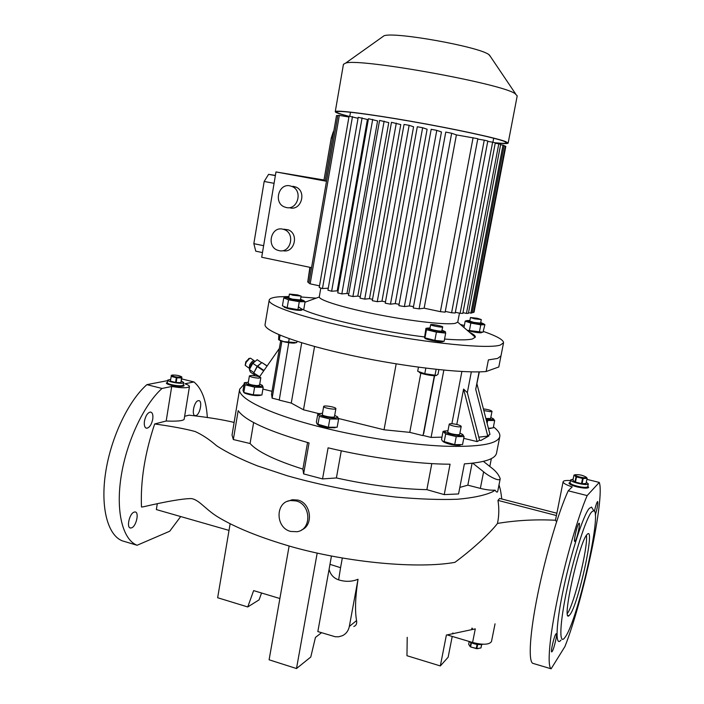<?xml version="1.0" encoding="UTF-8"?>
<svg xmlns="http://www.w3.org/2000/svg" width="704" height="704" viewBox="0 0 704 704"><rect width="100%" height="100%" fill="white"/><g stroke="black" fill="none" stroke-linecap="round" stroke-linejoin="round"><path stroke-width="1.06" d="M481.606 644.574L480.938 647.953L481.73 644.556M477.074 644.442L476.247 648.578L476.837 648.639L477.655 644.521M470.967 642.682L470.175 646.642L468.679 644.292L469.19 641.714M471.662 629.737L471.997 628.047L472.833 629.455M471.038 647.117L477.866 648.701M480.938 647.953L476.837 648.639M476.247 648.578L470.606 646.888L471.407 642.875M468.618 641.3C473.396 644.169 478.201 645.154 483.032 644.239M577.35 486.253C583.326 487.582 586.793 487.722 587.761 486.658L587.638 486.878C586.309 488.875 569.14 484.836 570.064 482.759C570.24 483.833 572.669 484.994 577.35 486.253M586.362 482.117L588.236 484.018C586.907 485.989 569.73 481.967 570.654 479.908L573.135 479.204M575.344 474.804L575.397 474.769C579.163 474.408 582.718 475.182 586.045 477.101L586.018 477.444C585.094 478.694 573.839 475.904 575.344 474.804M587.162 478.254L585.983 483.525L587.162 478.254L585.842 476.881M575.687 474.646L573.98 475.121L576.039 476.749L574.966 481.923L575.458 482.108L576.523 476.934L576.039 476.749M574.966 481.923L572.915 480.269L573.98 475.121M576.523 476.934L582.551 478.43L581.478 483.613L582.076 483.692L583.15 478.509L582.551 478.43M583.15 478.509L587.057 478.359M582.076 483.692L585.983 483.525M575.458 482.108L581.478 483.613M171.45 384.683C177.927 386.021 181.887 386.17 183.313 385.114L182.362 385.66C178.878 386.54 166.681 384.146 167.297 382.703C167.341 383.31 168.722 383.97 171.45 384.683M181.386 381.084L183.735 382.527L182.776 383.064C179.291 383.935 167.103 381.533 167.71 380.107L170.43 379.412M172.269 375.065C176.106 374.942 179.159 375.496 181.412 376.719L180.866 377.186C176.035 377.203 172.99 376.561 171.75 375.25L172.269 375.065M181.896 377.907L180.875 382.65L181.746 376.878M170.438 381.075L171.186 376.376M171.486 376.517L176.343 377.714L175.586 382.422L176.158 382.501L176.915 377.802L176.343 377.714M176.915 377.802L181.623 377.96M176.158 382.501L180.875 382.65M170.738 381.216L175.586 382.422M460.126 445.157C454.212 445.535 448.606 444.426 443.318 441.83M464.094 436.568L462.546 444.585L454.696 444.655L442.455 441.1L441.549 439.393L443.062 431.42L445.667 433.998L456.254 436.594L464.094 436.568L462.308 434.218M447.99 430.681L444.866 431.13C442.455 432.766 459.906 436.85 462.396 435.222L462.66 434.614L459.941 433.022M491.154 428.331L488.453 428.498M486.2 419.769L487.705 420.464L494.674 420.534L493.24 427.847L488.409 428.358M486.006 419.03C490.89 419.795 493.328 419.734 493.319 418.854L490.811 417.463M494.674 420.534L493.064 418.563M301.638 310.226C299.367 310.649 294.853 310.121 288.086 308.634L284.196 307.226M288.869 297.238L285.798 297.458L289.749 298.91C296.947 300.458 301.488 300.986 303.371 300.502L305.096 301.699L303.741 309.619L297.915 309.663L287.179 307.754L282.418 305.826L283.774 297.915L288.543 299.79L299.288 301.699L305.105 301.717L303.354 300.37M285.833 297.352L283.774 297.915M335.826 408.408L335.896 408.628C336.019 410.036 324.412 408.197 323.717 406.692L323.655 406.481C323.558 405.082 335.051 406.903 335.826 408.408M335.896 408.628L334.462 416.645C334.576 418.097 322.978 416.266 322.291 414.718L323.655 406.481M481.536 332.693C479.794 333.01 475.957 332.517 470.026 331.214L467.5 330.546M467.095 320.514L465.177 321.165L470.844 323.066L480.77 324.834L484.889 324.676L482.979 332.244L467.192 330.282M469.894 320.496L467.051 320.602L471.75 322.221C478.069 323.576 481.932 324.069 483.322 323.682L480.718 322.546M484.889 324.676L483.331 323.638M442.728 326.946L441.734 331.091C440.132 331.54 429.44 329.384 429.889 328.698L430.637 324.694C430.188 325.362 440.889 327.51 442.49 327.078L442.728 326.946C443.15 326.278 432.564 324.139 430.892 324.562L430.637 324.694M419.223 372.258C420.033 373.736 433.814 376.429 435.917 375.522M438.882 369.644L438.002 374.299L436.392 375.417L424.785 373.718L417.692 371.254L418.449 367.189M483.569 331.496C496.954 336.169 503.615 339.935 503.536 342.804L500.218 345.11C487.986 349.078 430.082 343.534 370.48 331.857C310.825 320.214 267.511 306.082 269.174 300.212C269.518 298.408 272.914 297.273 279.347 296.789L288.983 296.534M300.951 296.974L315.946 298.135M460.372 324.43L464.341 325.53M503.527 342.866L500.984 355.863L497.622 358.442L488.391 359.894L486.138 371.51L498.81 366.978L500.958 355.969M279.057 340.014L283.985 341.818C290.039 343.068 293.894 343.394 295.557 342.804M296.446 342.646L283.844 341.642L278.59 339.636L278.863 334.69M324.887 180.646L323.919 180.47L331.267 137.94L333.362 131.613M286.343 207.539L284.354 206.914C273.398 202.717 278.617 183.146 290.013 185.847L292.415 186.648C303.063 191.242 297.475 210.311 286.343 207.539M290.162 207.909C301.224 210.654 306.777 191.726 296.199 187.167L292.926 186.252M279.057 250.633L277.886 250.307C266.226 246.858 270.864 226.222 282.691 229.134L284.284 229.61C295.662 233.482 290.611 253.616 279.057 250.633M282.911 250.677C294.386 253.642 299.411 233.658 288.112 229.803L283.897 229.205M490.486 56.619L488.849 54.578C478.905 46.684 394.416 31.53 384.05 35.763L382.263 37.039M508.156 143.062L517.211 95.85L514.985 93.579C501.09 83.415 359.304 57.904 345.655 63.087L343.438 64.328M495.282 142.903C503.501 143.748 507.786 143.81 508.147 143.088L505.78 141.636C496.76 138.054 454.731 128.938 411.462 121.361C368.139 113.758 335.218 109.701 335.262 111.663C335.183 112.2 337.11 113.071 341.053 114.277L349.017 116.477M494.736 142.727C502.383 143.484 506.37 143.519 506.704 142.833L504.354 141.398C495.431 137.87 454.098 128.902 411.585 121.466C369.037 113.995 336.662 110.009 336.697 111.936C336.618 112.455 338.51 113.309 342.364 114.497L349.043 116.362M459.466 313.166L457.732 322.159L455.198 323.347C446.67 325.09 413.002 321.429 379.157 314.829C345.268 308.255 319.396 300.37 319.29 297L319.299 296.745M469.559 332.314C473.678 334.294 475.596 335.931 475.297 337.234L472.314 339.011C467.641 340.129 458.392 340.146 444.558 339.055M245.115 384.824L243.822 392.489L243.021 390.386L244.297 382.791L245.115 384.824L254.61 387.156L263.19 387.411L261.888 395.05L253.317 394.83L243.822 392.489L245.212 393.369C251.231 395.358 256.309 396.018 260.454 395.349M248.345 382.184L245.379 382.659L246.787 384.023C251.328 386.074 263.762 387.2 262.381 385.44L259.75 384.058M245.573 382.527L244.394 382.765M317.706 424.591C319.431 425.867 322.828 426.897 327.906 427.689L335.078 427.733M338.615 419.056L337.146 427.266L328.354 427.231L317.02 424.01L316.386 422.066L317.83 413.899L319.37 416.372L329.824 418.977L338.615 419.056L337.242 416.61M322.467 413.178L319.29 413.723C319.141 415.105 322.608 416.398 329.701 417.613C335.025 418.255 337.621 418.018 337.489 416.909L334.699 415.325M319.704 413.494L317.83 413.899M258.403 378.145C253.466 377.705 250.466 376.948 249.41 375.857L251.856 375.443C256.784 375.883 259.767 376.64 260.823 377.731L258.403 378.145M260.823 377.731L259.556 385.185L257.136 385.625C252.199 385.202 249.198 384.437 248.151 383.319L249.41 375.857M430.03 327.95L426.835 328.17C426.51 329.146 440.431 332.077 444.092 331.786L445.016 331.558L442.121 330.211M425.92 328.346L426.483 329.718L436.41 332.121L445.685 333.124L444.127 341.343L434.861 340.375L424.512 337.779L425.92 328.346M443.098 341.598L442.2 341.818C438.434 342.179 424.169 339.108 424.978 338.114L424.855 338.026M481.29 319.554L480.603 323.136L473.801 322.388L469.779 321.094L470.466 317.513L474.487 318.789L481.29 319.554L477.25 318.27L470.466 317.513M255.024 375.769L253.792 373.094L259.107 376.71M301.101 296.085L300.432 299.957L292.274 299.13L288.746 297.933L289.406 294.061L292.943 295.24L301.101 296.085L297.554 294.906L289.406 294.061M483.402 408.901C488.127 409.482 490.996 410.3 492.008 411.356L490.468 411.682L483.824 410.564M485.874 418.51L490.609 418.502L492.008 411.356M290.69 531.441C275.246 527.894 275.132 501.767 290.594 500.544L296.05 500.931C311.115 504.231 311.978 529.619 297.132 531.722L290.69 531.441M301.646 529.91C313.623 525.378 311.326 503.034 297.854 500.069L292.301 499.734L287.478 501.345M570.152 482.354L568.99 483.023C569.175 484.211 571.877 485.505 577.078 486.904C583.722 488.382 587.576 488.541 588.641 487.362L587.84 486.262M588.271 487.775L587.646 487.212M167.341 382.413L166.338 383.002C166.382 383.68 167.922 384.41 170.949 385.202C178.156 386.69 182.547 386.857 184.131 385.686L183.366 384.842M183.762 386.074L183.225 385.695M552.218 651.438L551.866 651.834C550.211 653.189 553.907 636.654 555.826 634.084L556.16 633.723C557.797 632.412 554.171 648.701 552.218 651.438M594.414 511.245C595.531 506.246 596.552 503.034 597.458 501.626L597.59 501.503C598.25 502.946 597.485 507.478 595.285 515.099M575.124 541.226L574.922 541.411C573.144 542.898 576.963 525.237 578.82 523.433L578.996 523.274C580.765 521.84 577.007 539.238 575.124 541.226M586.89 534.67C579.04 542.722 561.396 622.477 568.92 615.771L570.249 614.293C578.697 602.642 594.915 528.176 587.726 533.861L586.89 534.67M591.642 511.922L593.727 510.69C602.298 510.77 578.336 617.918 565.602 636.522L564.476 638.097C558.844 645.163 559.812 622.635 567.266 588.042C574.649 553.52 586.168 518.038 591.642 511.922M560.965 640.121C554.99 647.566 555.896 624.07 563.684 587.831C571.41 551.69 583.546 514.598 589.318 508.332L591.527 507.082L592.838 509.23M289.115 546.04L269.104 659.798L296.498 668.536L310.772 657.026L315.445 637.419L321.517 632.711M317.178 553.124L296.498 668.536M134.094 512.125C129.325 513.533 126.157 528.317 130.698 528.009L131.613 527.833C136.4 526.284 139.471 511.676 134.948 511.966L134.094 512.125M144.434 421.186C143.933 425.542 144.725 427.9 146.81 428.243C149.6 427.574 151.58 424.538 152.75 419.126C153.27 414.762 152.478 412.403 150.366 412.051C147.594 412.711 145.622 415.756 144.434 421.186M198.246 400.69C193.978 401.315 191.171 416.082 195.386 415.65L195.818 415.589C200.086 414.832 202.822 400.233 198.616 400.646L198.246 400.69M493.434 426.879C498.133 430.426 500.254 433.638 499.805 436.524C497.798 444.066 479.054 447.278 443.59 446.151C408.83 444.594 361.425 437.316 321.622 427.302C269.5 414.286 237.433 398.376 239.633 389.242L244.05 384.252M341.273 450.815L336.398 477.954L322.546 478.922L303.609 473.898L309.056 442.939C268.664 431.341 245.045 420.578 238.181 410.643L233.341 439.542L232.038 435.054L236.896 405.583M456.843 424.494C459.65 425.216 461.102 425.867 461.208 426.448C460.46 427.117 457.917 426.985 453.587 426.052C450.789 425.339 449.337 424.688 449.24 424.107C449.997 423.447 452.531 423.57 456.843 424.494M449.24 424.107L447.744 431.939C447.841 432.529 449.284 433.189 452.082 433.919C456.403 434.852 458.946 434.966 459.694 434.271L461.208 426.448M254.461 361.953C253.528 361.724 252.314 362.815 250.809 365.226L250.272 367.928M250.193 368.069L249.19 368.262L249.709 364.813C251.363 362.085 252.815 360.686 254.074 360.615L254.47 361.258M245.203 365.174L245.784 361.812L249.207 358.45M250.747 358.354L249.718 358.327L246.118 362.375L245.23 365.358L248.934 368.095M252.762 363.37L250.958 366.67M261.589 362.859L257.127 366.256L253.854 372.865M257.127 366.256L252.798 363.317L257.189 359.7L261.501 362.622M252.798 363.317L249.383 369.538L253.713 372.486M249.383 369.538L250.395 372.082L254.487 374.871M420.834 373.146L409.763 432.362L422.646 435.547L423.694 433.567L422.646 435.547M434.342 375.681L423.403 433.708M288.746 342.698L279.25 400.118L291.262 403.084L303.486 409.798L319.299 413.723L318.243 413.978M301.708 342.795L291.262 403.084M314.556 346.5L303.486 409.798M338.457 418.475L384.041 429.783L409.763 432.362M396.176 363.871L384.041 429.783M434.614 375.681L423.694 433.567M329.938 564.344L340.56 567.688L338.65 579.85C333.678 578.151 330.493 574.666 329.085 569.378L331.434 556.081M180.699 516.551L169.717 531.221L137.095 545.266C122.795 539.774 115.614 511.799 121.106 476.617C126.544 441.461 143.959 404.677 162.008 388.45L171.714 386.478L166.188 421.01L154.66 423.966C144.778 453.631 140.386 481.307 141.486 507.012L143.229 506.827C166.716 501.371 182.723 498.626 191.242 498.573C198.88 499.55 204.89 508.772 217.21 516.569C235.092 527.516 260.216 537.671 292.565 547.008C349.457 562.83 418.317 568.955 454.934 562.346C476.362 546.436 492.061 530.684 497.49 523.424C516.305 520.309 535.621 519.253 555.456 520.247L556.6 521.752M338.65 579.85C345.365 581.962 351.824 581.777 358.028 579.269L349.334 626.437C348.462 630.67 346.218 633.732 342.61 635.624L338.703 636.794L335.227 636.75L317.838 631.576L329.085 569.378M353.822 626.481C356.171 625.583 357.086 623.621 356.558 620.594C354.825 610.658 355.318 596.886 358.028 579.269M447.128 634.902L475.288 628.874L472.586 642.479L447.128 634.902M568.207 490.802L587.162 495.581C578.09 516.534 565.523 559.821 557.454 598.84C549.349 637.912 547.043 666.248 551.126 668.8L532.699 663.3C528.106 660.607 529.945 632.271 537.918 593.375C545.855 554.514 558.677 511.535 568.207 490.802L572.202 486.886C566.166 484.924 563.13 483.208 563.103 481.747C563.499 480.656 565.963 480.269 570.513 480.586M587.162 495.581L599.262 482.425C605.035 497.385 583.493 599.5 564.951 646.501L551.126 668.8M599.262 482.425L586.934 479.362M137.095 545.266L122.338 540.857C107.721 535.286 100.25 507.338 105.662 472.287C111.012 437.272 128.568 400.717 146.89 384.648L167.631 380.635M162.008 388.45L146.89 384.648M181.738 378.919L193.934 381.946C201.793 388.502 206.263 400.391 207.337 417.604M193.934 381.946L184.897 383.786C187.95 384.789 189.473 385.695 189.455 386.505C187.836 388.186 181.922 388.168 171.714 386.478M234.15 422.444C222.957 419.707 207.918 417.287 189.042 415.166L184.633 416.293M229.02 530.402L156.35 509.573L157.194 504.337M154.66 423.966C171.468 426.272 184.914 428.78 195.017 431.473C202.145 434.667 209.299 439.402 216.489 445.658C226.38 452.206 239.95 458.92 257.189 465.793L287.118 475.728C321.693 485.496 357.738 492.589 395.252 497.006C418.722 499.136 439.472 499.884 457.512 499.25C473.387 497.834 485.197 495.29 492.923 491.621L495.044 490.151C496.426 492.219 497.306 492.642 497.702 491.436L500.201 478.79C498.898 474.751 495.722 470.862 490.653 467.13L483.41 461.384M497.49 523.424C499.057 515.909 499.215 508.235 497.966 500.386L499.673 498.45L556.662 513.181M230.129 523.829L217.65 597.731L247.746 606.954L253.634 590.612L279.884 598.523M472.745 463.17L483.604 471.812C487.458 475.253 499.303 482.302 500.201 478.79M495.044 490.151C491.093 490.415 486.191 489.826 480.357 488.391L483.604 471.812M459.826 487.406L467.826 485.17L480.357 488.391M472.094 463.241L467.826 485.17M166.188 421.01C176.537 421.458 182.512 420.93 184.131 419.408L189.455 386.531M499.787 436.63L496.558 453.006C495.431 458.876 484.713 462.502 464.385 463.866L458.559 493.944L444.224 494.613L426.862 489.658L431.807 463.619M336.398 477.954C369.178 485.162 399.335 489.06 426.862 489.658M303.609 473.898L302.887 469.102L307.56 442.526M253.634 422.541L250.078 443.52C257.426 451.73 275.026 460.258 302.887 469.102M250.078 443.52L233.341 439.542M444.224 494.613L450.067 464.209C417.613 464.156 369.644 457.802 328.09 447.823L322.546 478.922M491.357 458.603L489.808 466.462M567.38 613.483C574.306 604.111 588.28 546.586 586.432 535.295M407.211 637.322L406.965 655.714L440.334 665.94L448.149 657.21L452.223 636.416M446.389 634.982L440.334 665.94M452.91 632.922L452.707 633.952M261.562 592.997L259.09 599.852L247.746 606.954M497.966 500.386L556.424 515.53L563.103 481.747M555.456 520.247L556.424 515.53M167.209 383.275L166.575 383.478M569.958 483.296L569.166 483.551M472.586 642.479C483.129 645.084 489.438 644.75 491.506 641.458L495.044 623.823M259.653 376.658L253.792 373.094M267.15 365.922L261.932 362.569L267.062 366.045M253.898 372.742L257.277 366.573L263.666 370.911M263.965 370.489L257.602 366.168L257.277 366.573M257.602 366.168L261.932 362.569M426.483 329.718L424.943 337.938M436.41 332.121L434.861 340.375M445.685 333.124L445.095 331.61M329.824 418.977L328.354 427.231M319.37 416.372L317.909 424.609M263.19 387.411L262.319 385.343M254.61 387.156L253.317 394.83M424.415 336.926C372.011 330.563 303.626 313.755 298.452 306.574M323.998 180.004L275.977 171.934L326.489 181.271M326.498 181.236L325.195 180.99L336.503 115.553L337.823 115.773M336.503 115.553L325.195 180.99M311.546 267.67L261.694 257.25L275.977 171.934M275.396 175.402L268.576 174.354L264.176 181.465L253.836 243.663L255.772 251.187L262.478 252.578M362.094 117.832L331.637 291.236L327.923 290.198L358.213 117.304L367.409 119.495L337.216 290.84L338.061 291.086M372.698 119.363L341.836 293.894L337.753 292.864L368.456 118.73L377.59 120.912L346.984 293.489L348.77 293.938M384.129 121.132L352.898 296.525L348.489 295.504L379.579 120.41L388.766 122.619L357.782 296.102L360.281 296.674M396.299 123.121L364.725 299.121L360.026 298.118L391.468 122.32L400.778 124.582L369.468 298.672L372.53 299.306M381.955 301.18L413.574 126.79L409.138 125.321L377.256 301.673L381.955 301.18L385.475 301.858M395.234 303.626L427.117 129.237L422.638 127.732L390.474 304.163L395.234 303.626L399.124 304.295M409.376 305.958L441.461 131.956L436.788 130.363L404.386 306.574L409.376 305.958L413.503 306.583M456.394 134.895L424.151 308.194L419.082 308.871L451.66 133.25L456.394 134.895L477.822 138.714L445.139 312.162L440.396 311.661L473.088 137.676M505.745 146.749L474.188 311.458M473.51 312.488L474.056 312.145L505.806 146.406L505.375 146.106L473.51 312.488L472.243 312.215M470.87 313.122L472.111 312.919L504.143 145.543L502.999 145.13L470.87 313.122L468.53 312.629M466.444 313.403L468.389 313.342L500.658 144.373L498.793 143.827L466.444 313.403L462.959 312.664M460.117 313.298L462.827 313.386L495.29 142.868L492.633 142.19L460.117 313.298L455.347 312.286M451.598 312.752L455.206 313.025L487.81 141.011L484.246 140.166L451.598 312.752L445.28 311.406M424.151 308.194L440.396 311.661M451.66 133.25L445.764 132.088L413.248 307.991L419.082 308.871M436.788 130.363L431.182 129.307L398.869 305.642L404.386 306.574M422.638 127.732L417.296 126.764L385.238 303.195L390.474 304.163M409.138 125.321L404.052 124.441L372.284 300.687L377.256 301.673M364.725 299.121L369.468 298.672M352.898 296.525L357.782 296.102M341.836 293.894L346.984 293.489M331.637 291.236L337.216 290.84M358.037 118.298L349.07 116.195L319.22 287.505L322.467 288.561L328.275 288.182M319.51 285.85L310.156 283.853L339.328 115.412L337.885 115.412L308.88 283.096L310.156 283.853M309.003 282.366L307.718 282.093L310.262 267.397M309.901 267.326L307.718 282.093M352.484 116.582L322.467 288.561M348.929 117.014L339.328 115.412M500.588 144.725L502.999 145.13M495.22 143.229L498.793 143.827M487.74 141.372L492.633 142.19M477.752 139.084L484.246 140.166M505.375 146.106L504.073 145.895M263.63 245.678L253.836 243.663M274.067 183.322L264.176 181.465M275.361 175.613L268.576 174.354M296.956 341.308L296.727 342.584M289.186 338.694L288.605 342.091M280.113 335.227L279.303 339.953M486.138 371.51C463.206 373.639 404.712 366.916 351.894 355.529C298.971 344.168 263.63 330.933 265.065 324.544L265.091 324.412M467.333 392.674L479.591 440.238L477.136 441.61L463.593 389.066L467.333 392.674L471.337 371.853M477.136 441.61L463.751 438.337M463.593 389.066L456.79 424.486M479.591 440.238L480.779 440.528L488.831 435.987L487.67 435.706L475.719 389.321L479.09 371.862M443.837 370.137L431.086 437.422L441.971 437.14M422.937 435.406L431.086 437.422M487.67 435.706L489.975 434.412L476.978 384.014M479.336 371.853L475.719 389.321M272.026 391.327L262.9 389.092M259.512 376.851L279.365 348.427M279.206 399.907L272.122 398.156L271.542 394.17M281.864 341.273L272.122 398.156M478.799 437.158L488.831 435.987M436.128 369.345L435.01 375.25M425.832 368.148L424.785 373.718M470.844 323.066L469.436 330.44M480.77 324.834L479.354 332.2M465.177 321.165L463.962 327.51M303.371 300.502L300.555 299.27M299.288 301.699L297.915 309.663M288.543 299.79L287.179 307.754M487.705 420.464L487.133 423.394M445.315 430.901L443.062 431.42M445.667 433.998L444.127 442.042M456.254 436.594L454.696 444.655M332.235 138.107L331.267 137.94M340.56 567.688L342.311 558.07M349.334 626.437L356.558 620.594M461.886 371.501L451.889 423.711M587.47 488.03L587.761 486.666M569.782 484.114L570.654 479.908M588.35 483.806L587.761 486.658M575.397 474.769L574.086 475.015M586.045 477.101L586.608 477.506M183.128 386.276L183.735 382.527M167.112 383.856L167.71 380.107M181.412 376.719L181.852 376.992M171.75 375.25L171.151 375.408M444.866 431.13L443.423 431.455M493.319 418.854L493.838 419.223M285.798 297.458L284.231 297.88M483.322 323.682L484.317 324.394M489.324 54.894L515.671 93.984M457.732 322.159L475.297 337.234M493.689 138.239L492.923 142.261M245.379 382.659L244.614 382.853M426.835 328.17L426.316 328.302M290.594 500.544L292.301 499.734M567.855 615.463L568.92 615.771M593.727 510.69L591.527 507.082M130.698 528.009L129.87 527.771M146.81 428.243L145.904 428.006M195.386 415.65L194.674 415.466M239.633 389.242L236.861 405.812M254.549 361.874L254.443 361.073M248.662 358.582L249.718 358.327M250.492 358.186L254.074 360.615M499.022 484.766C500.034 489.218 500.218 486.886 501.794 499.004M445.016 331.558L445.509 331.91M337.489 416.909L337.938 417.208M350.486 112.235L349.782 116.274M319.29 297L305.026 302.201M320.813 288.033L319.29 296.798M343.446 64.266L335.262 111.663M384.05 35.763L345.655 63.087M284.284 229.61L288.112 229.803M292.415 186.648L296.199 187.167M269.174 300.212L265.065 324.544M280.65 340.877L271.498 394.416M467.051 320.602L465.538 320.989M462.66 434.614L463.179 434.975"/></g></svg>
